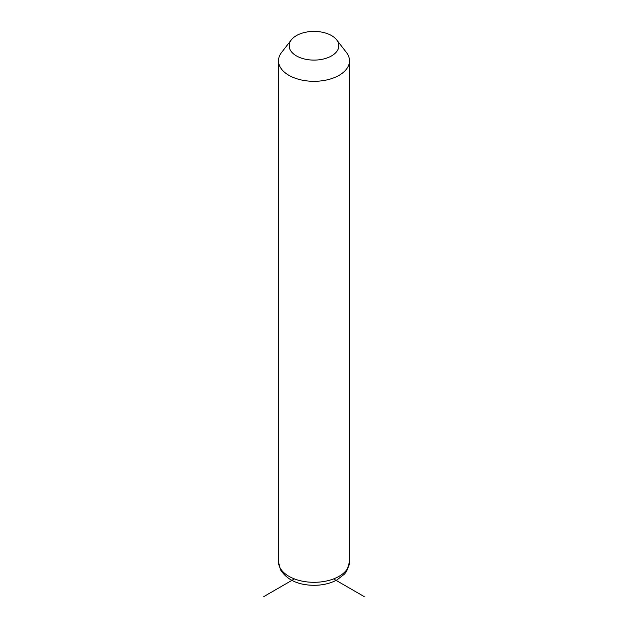 <?xml version="1.0" encoding="UTF-8"?>
<svg xmlns="http://www.w3.org/2000/svg" width="628" height="628" viewBox="0 0 628 628"><rect width="100%" height="100%" fill="white"/><g stroke="black" fill="none" stroke-linecap="round" stroke-linejoin="round"><path stroke-width="0.94" d="M336.687 39.894L346.413 52.446A35.506 20.496 180 0 1 348.069 55.044A35.506 20.496 180 0 1 349.506 60.814A35.506 20.496 180 0 1 319.048 81.106A35.506 20.496 180 0 1 279.931 66.584A35.506 20.496 180 0 1 278.494 60.814A35.506 20.496 180 0 1 281.587 52.446L291.314 39.894A24.853 14.35 180 0 1 314 31.4A24.853 14.35 180 0 1 336.687 39.894A24.853 14.35 180 0 1 337.848 41.707A24.853 14.35 180 0 1 320.994 59.519A24.853 14.35 180 0 1 290.152 49.793A24.853 14.35 180 0 1 291.314 39.894M294.422 578.914L263.784 596.6M333.578 578.914L364.216 596.6M349.506 60.814L349.506 561.809A35.506 20.496 180 0 1 319.048 582.101A35.506 20.496 180 0 1 279.931 567.579A35.506 20.496 180 0 1 278.494 561.809L278.494 60.814M349.506 561.809L346.742 571.135L344.599 574L336.953 579.942C330.304 583.467 322.698 585.257 314.126 585.312C298.198 585.155 286.957 579.934 280.41 569.643L278.494 561.809"/></g></svg>

